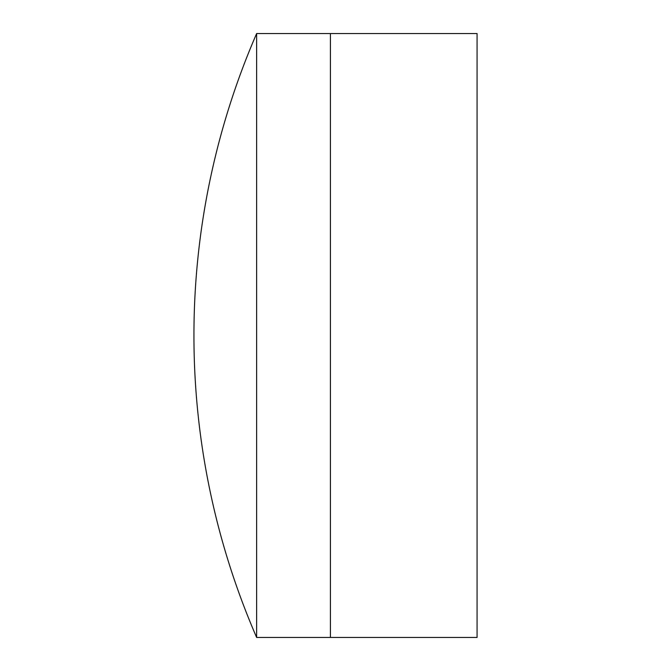 <?xml version="1.0" encoding="UTF-8"?>
<svg xmlns="http://www.w3.org/2000/svg" width="671" height="671" viewBox="0 0 671 671"><rect width="100%" height="100%" fill="white"/><g stroke="black" fill="none" stroke-linecap="round" stroke-linejoin="round"><path stroke-width="1.01" d="M256.632 637.45L330.417 637.45L330.417 33.55L477.073 33.55L477.073 637.45L330.417 637.45L330.417 33.55L256.632 33.55A758.44 758.44 0 0 0 256.632 637.45L256.632 33.55"/></g></svg>
